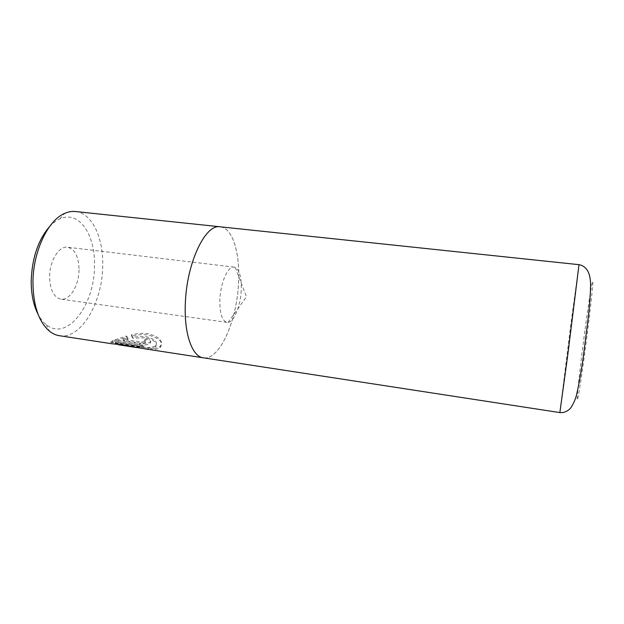 <?xml version="1.0" encoding="UTF-8"?>
<svg xmlns="http://www.w3.org/2000/svg" width="624" height="624" viewBox="0 0 624 624"><rect width="100%" height="100%" fill="white"/><g stroke="black" fill="none" stroke-linecap="round" stroke-linejoin="round"><path stroke-width="0.47" stroke-dasharray="3.12 2.34" d="M112.46 340.798L143.887 345.595L141.469 346.226L115.573 342.272C115.027 342.755 115.775 343.122 117.819 343.379L137.639 346.414C146.5 348.005 152.482 347.755 155.571 345.673C158.044 341.882 154.76 338.832 145.727 336.531L132.818 336.952L131.43 334.784C137.241 333.403 142.81 333.044 148.122 333.7C159.448 336.859 163.55 341.016 160.423 346.172C157.708 348.356 152.49 348.8 144.768 347.506L123.583 343.606L110.83 342.311C109.871 342.202 110.027 341.866 111.29 341.305L112.46 340.798L112.429 342.022L111.259 342.537C109.933 343.138 109.832 343.496 110.947 343.629M144.113 348.722C152.139 350.08 157.56 349.643 160.384 347.404C163.496 342.264 159.393 338.13 148.083 335.002C142.763 334.347 137.202 334.69 131.391 336.04L132.779 338.192L145.688 337.802C154.721 340.096 158.005 343.122 155.532 346.897C153.005 348.785 148.067 349.206 140.735 348.153M132.818 336.952L132.779 338.192M49.421 226.793C52.728 223.189 56.176 220.576 59.748 218.962C79.147 209.812 95.612 235.154 94.45 266.167C94.661 305.019 66.924 342.155 46.075 324.511C43.033 322.039 40.373 318.638 38.087 314.309M59.358 335.704C81.104 339.511 102.476 302.375 102.703 266.074C103.576 238.048 92.219 213.08 75.442 211.528M79.03 269.849C79.022 285.355 69.779 300.768 60.879 299.169C53.789 297.367 50.037 289.942 49.6 276.877C49.514 260.941 59.069 245.661 67.603 247.237C74.966 249.194 78.772 256.729 79.03 269.849M241.246 290.534C240.56 305.783 234.195 321.617 228.142 322.335L226.964 322.358C221.965 320.798 219.609 313.108 219.882 299.294C220.537 282.407 228.088 265.801 234.117 267.119L235.256 267.439C239.686 270.309 241.683 278.008 241.246 290.534M220.225 226.816C232.783 227.932 240.279 253.718 238.524 283.046C236.933 320.564 219.913 359.939 203.775 357.872M220.732 226.871C233.017 228.61 240.248 254.124 238.532 283.046C236.925 320.986 219.515 360.742 203.26 357.794M115.448 344.019L115.541 343.512L141.43 347.482L143.848 346.827L112.429 342.022M139.472 344.752C144.526 345.415 148.169 344.83 150.384 342.997C151.312 341.32 150.088 340.119 146.71 339.378L144.308 341.554L145.532 342.662L141.898 343.34L123.115 340.493L127.912 339.191L126.539 337.241L114.98 341.016L139.472 344.752L139.511 343.528L115.011 339.807L114.98 341.016M143.887 345.595L143.848 346.827M141.469 346.226L141.43 347.482M115.573 342.272L115.541 343.512M131.43 334.784L131.391 336.04M115.011 339.807L126.571 336.001L127.951 337.958L123.146 339.277L141.937 342.116L145.571 341.429L144.347 340.322L144.308 341.554M123.146 339.277L123.115 340.493M127.951 337.958L127.912 339.191M126.571 336.001L126.539 337.241M144.347 340.322L146.749 338.122L146.71 339.378M146.749 338.122C150.134 338.871 151.351 340.08 150.423 341.757C148.216 343.598 144.573 344.191 139.511 343.528M579.002 264.67L570.781 324.558L559.853 412.581M585.101 329.035C588.978 300.097 592.628 277.345 592.8 281.876C593.05 285.87 589.181 320.408 584.672 353.808C580.156 387.278 576.755 406.832 577.208 397.823C577.59 389.29 581.225 357.919 585.101 329.035M141.937 342.116L141.898 343.34M111.29 341.305L111.267 342.537M160.423 346.172L160.384 347.404M155.571 345.673L155.532 346.897M59.748 218.962L64.748 213.369M226.964 322.358L60.879 299.169M235.256 267.439L246.457 296.798L228.142 322.335M234.117 267.119L67.603 247.237M46.075 324.511L49.483 331.196M144.768 347.506L137.639 346.414M117.819 343.379L110.83 342.311M145.571 341.429L145.532 342.662M150.423 341.765L150.384 342.997"/><path stroke-width="0.94" d="M559.853 412.581L203.26 357.794C192.254 356.702 183.932 333.824 185.336 303.545C186.576 262.673 205.592 223.501 220.225 226.801L75.442 211.528C71.947 211.154 68.383 211.77 64.748 213.369C47.962 220.046 32.807 251.846 32.955 283C33.361 305.994 38.875 322.054 49.483 331.196C52.595 333.668 55.887 335.166 59.358 335.704L110.947 343.629L123.544 344.994L144.113 348.722L203.26 357.809C192.254 356.71 183.924 333.832 185.336 303.553C186.576 262.681 205.592 223.517 220.225 226.816L579.002 264.67C589.126 266.627 590.889 277.586 590.546 287.375C590.39 295.292 589.571 305.807 588.097 318.919L583.549 354.923C581.521 369.798 579.345 382.395 577.013 392.699C576.007 397.987 573.924 403.042 570.773 407.878C567.77 411.31 564.127 412.877 559.853 412.581L567.754 355.111L579.002 264.67M140.735 348.153L115.448 344.019M38.087 314.309C33.524 305.425 31.231 294.411 31.2 281.276C31.949 258.367 38.017 240.209 49.421 226.793M220.225 226.801L220.732 226.871M203.775 357.872L203.26 357.809M136.695 347.584L118.232 344.744"/></g></svg>
